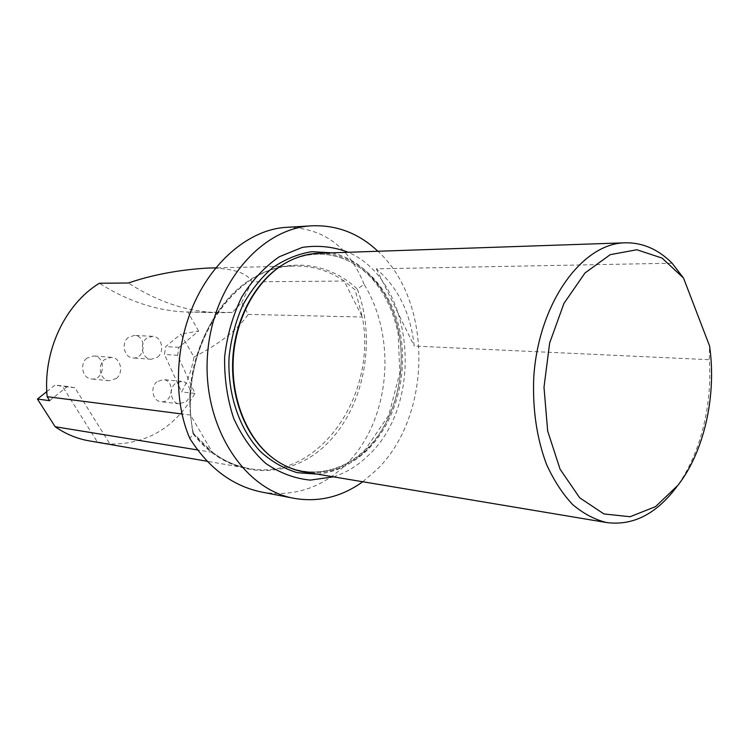 <?xml version="1.0" encoding="UTF-8"?>
<svg xmlns="http://www.w3.org/2000/svg" width="749" height="749" viewBox="0 0 749 749"><rect width="100%" height="100%" fill="white"/><g stroke="black" fill="none" stroke-linecap="round" stroke-linejoin="round"><path stroke-width="0.56" stroke-dasharray="3.75 2.81" d="M156.944 381.728C149.856 387.121 152.656 401.183 160.876 401.67C172.888 403.589 175.444 380.258 163.301 379.621L156.944 381.728M49.677 400.678L67.373 386.456L74.872 387.748L109.953 444.026C146.776 444.513 175.107 427.632 194.927 393.394L177.625 355.344L178.908 347.367L198.579 331.039L180.846 334.11L193.991 357.048C191.697 369.482 187.578 381.129 181.642 391.989L164.424 354.455L165.698 346.59L180.846 334.11M198.579 331.039L187.821 312.033C157.861 311.209 128.379 301.622 99.364 283.253M86.996 358.106C79.254 363.686 82.512 378.535 91.509 378.947C104.56 380.782 106.77 356.449 93.606 355.981L86.996 358.106M128.36 337.453C120.804 342.93 124.203 357.807 132.994 357.938C145.521 359.37 146.973 335.533 134.361 335.421L128.36 337.453M46.794 391.605L54.986 385.061L62.429 386.334L97.267 441.835L109.953 444.026M89.047 440.843L97.267 441.835M194.927 393.394L181.642 391.989M187.821 312.033L232.312 312.436L241.702 302.512L248.181 314.402C237.761 329.616 219.7 343.828 193.991 357.048M248.181 314.402L362.319 317.024C377.552 395.509 318.222 481.879 249.099 468.528C236.094 466.271 223.857 460.888 212.398 452.377L197.624 449.962M261.691 492.065C293.468 497.149 321.349 488.161 345.336 465.11C389.826 422.52 397.888 339.4 364.108 284.302L357.301 289.02C325.768 259.135 277.823 256.13 240.382 286.839C202.942 317.342 182.382 379.64 193.223 434.008L193.373 433.287L212.398 452.377L190.508 415.068L181.951 413.972M207.67 268.067C232.396 268.067 247.133 272.664 251.851 281.849L344.175 281.044L355.12 289.872L357.301 289.02C376.962 341.357 363.902 408.261 325.984 444.719C288.421 481.485 228.829 479.95 193.223 434.008L189.825 438.437M232.312 312.436L219.176 312.717C188.476 312.099 158.198 302.193 128.36 283.01M251.851 281.849L241.702 302.512M362.741 481.738L376.513 469.951C432.154 416.491 433.39 301.716 377.927 251.261M364.108 284.302C348.931 246.533 322.959 227.556 286.174 227.35M674.606 489.537C699.36 457.667 712.561 407.016 709.312 359.707L709.546 345.879M672.106 263.208L376.335 268.844C397.981 287.335 410.611 313.073 414.225 346.047L709.312 359.707M304.178 471.945C327.809 475.175 349.015 467.713 367.796 449.578C396.736 420.929 409.319 370.549 399.058 327.397C388.862 284.264 355.981 252.17 318.578 253.293M333.408 476.832C346.403 472.703 358.153 465.457 368.667 455.092C425.207 402.719 414.347 280.491 348.201 252.282M376.335 268.844L414.225 346.047M192.933 433.081L190.508 415.068C183.046 338.333 238.425 264.612 295.312 266.045C313.035 265.829 329.326 270.829 344.175 281.044L362.319 317.024L355.12 289.872M178.908 347.367L165.698 346.59M67.373 386.456L54.986 385.061M74.872 387.748L62.429 386.334M177.625 355.344L164.424 354.455M116.264 378.535C124.081 372.721 120.636 357.526 111.395 357.31L104.71 359.483C96.893 365.184 100.169 380.342 109.27 380.745L116.264 378.535M185.967 401.661C193.111 396.052 190.171 381.7 181.764 381.363L175.35 383.516C168.188 389.021 171.006 403.355 179.301 403.842L185.967 401.661M157.533 357.161C165.155 351.468 161.587 336.273 152.59 336.31L146.523 338.389C138.883 343.978 142.31 359.146 151.186 359.277L157.533 357.161M271.475 456.974C300.958 480.418 340.327 475.671 366.701 449.11C400.191 416.135 410.892 354.352 391.671 308.504C372.862 262.44 325.019 239.858 284.199 263.845M317.276 474.136C335.374 472.45 351.571 464.633 365.858 450.683C393.075 423.719 406.267 377.796 399.517 336.226C392.719 294.694 366.008 260.249 331.863 252.844M193.373 433.287C209.149 452.976 227.724 464.726 249.099 468.528L207.258 461.29M193.439 433.428C175.491 352.32 233.857 263.629 295.312 266.045L215.759 267.88M219.176 312.717L190.948 312.099M677.985 485.23L676.899 486.625M283.646 264.182C313.672 246.337 348.566 253.096 371.719 278.319C384.92 293.458 393.74 312.015 398.187 333.998L399.788 373.002L388.75 415.218L365.634 449.119C339.185 475.652 300.237 480.175 270.969 456.572M111.395 357.31L93.606 355.981M109.27 380.745L91.509 378.947M181.764 381.363L163.301 379.621M179.301 403.842L160.876 401.67M152.59 336.31L134.361 335.421M151.186 359.277L132.994 357.938"/><path stroke-width="1.12" d="M181.951 413.972L47.14 396.68L49.677 400.678L37.45 399.048L46.794 391.605M47.14 396.68C42.674 351.393 65.051 304.113 99.364 283.253L128.36 283.01C152.281 274.808 178.711 269.827 207.67 268.067L215.759 267.88M197.624 449.962L55.164 426.733C65.725 434.046 77.016 438.755 89.047 440.843L207.258 461.29M55.164 426.733L37.45 399.048M377.927 251.261C358.855 233.351 336.872 224.869 311.959 225.814C260.924 227.949 211.845 285.416 207.454 355.775C202.576 426.097 243.697 489.5 294.011 498.319C318.578 502.523 341.488 496.999 362.741 481.738M311.959 225.814L286.174 227.359C251.655 229.25 214.701 258.255 194.59 302.371C174.423 346.609 173.478 401.061 189.825 438.437C208.606 468.153 232.565 486.026 261.691 492.065L294.011 498.319M683.528 278.038L662.032 258.068L636.856 249.754L610.276 254.632L585.016 272.954L563.95 303.401L549.663 342.976L543.999 387.252L547.669 431.049L560.121 469.277L579.689 497.795L603.928 513.954L630.106 516.726L655.553 506.614L677.985 485.23C704.35 451.394 716.765 395.079 709.546 345.879L683.528 278.038L672.106 263.208C658.277 249.333 642.661 242.526 625.246 242.798C581.954 243.219 538.409 303.298 533.765 377.271C532.455 408.973 536.677 437.931 546.424 464.146C553.698 480.193 562.424 493.647 572.601 504.508C583.377 513.645 594.781 519.666 606.812 522.577C631.37 525.704 653.371 515.452 672.808 491.821L676.899 486.625M625.246 242.798L318.578 253.293C306.818 253.714 295.415 257.197 284.377 263.742C256.635 280.341 236.01 317.323 233.351 357.479C230.72 397.635 246.318 437.004 271.644 457.105C281.727 465.035 292.569 469.979 304.178 471.945L606.812 522.577M348.201 252.282C333.408 246.655 318.082 245.035 302.221 247.423L279.274 256.757C264.743 266.803 252.207 280.266 241.684 297.147C232.77 315.582 227.087 335.505 224.634 356.908C224.251 378.442 227.275 398.936 233.697 418.382C241.918 436.498 252.572 451.488 265.661 463.35C279.714 472.984 294.591 478.574 310.301 480.109L333.408 476.832M284.199 263.845L283.646 264.182C256.027 280.706 235.504 317.501 232.855 357.451C230.243 397.391 245.756 436.564 270.969 456.572L271.475 456.974M331.863 252.844L311.856 251.673C298.271 253.836 285.247 259.145 272.795 267.59C261.008 277.757 250.952 290.387 242.62 305.489C235.579 321.677 231.057 338.913 229.063 357.198C227.303 393.974 239.418 429.449 260.661 451.759C271.896 461.777 284.105 468.743 297.287 472.675L317.276 474.136M270.969 456.572L271.644 457.105M283.646 264.182L284.377 263.742"/></g></svg>

